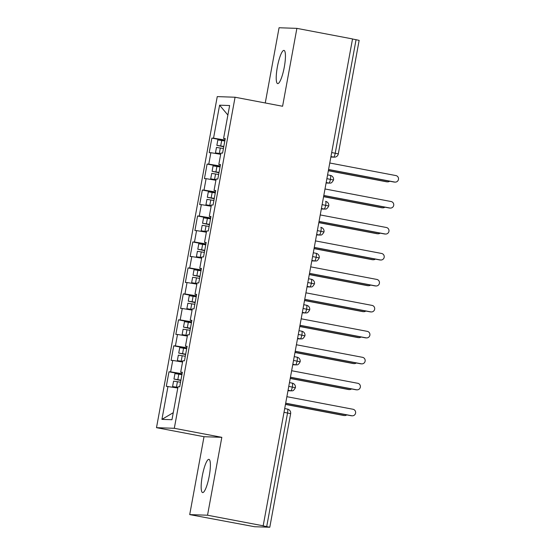 <?xml version="1.0" encoding="UTF-8"?>
<svg xmlns="http://www.w3.org/2000/svg" width="555" height="555" viewBox="0 0 555 555"><rect width="100%" height="100%" fill="white"/><g stroke="black" fill="none" stroke-linecap="round" stroke-linejoin="round"><path stroke-width="0.83" d="M209.228 476.086A16.907 3.42 -79.2 0 0 208.93 459.36A16.907 3.42 -79.2 0 0 202.318 475.843A16.907 3.42 -79.2 0 0 202.617 492.569A16.907 3.42 -79.2 0 0 209.228 476.086M284.285 67.127A16.907 3.42 -79.2 0 0 283.987 50.401A16.907 3.42 -79.2 0 0 277.375 66.884A16.907 3.42 -79.2 0 0 277.673 83.611A16.907 3.42 -79.2 0 0 284.285 67.127M189.713 514.603L207.528 515.22L221.827 437.326L204.011 436.709L189.713 514.603L254.592 526.73L269.792 527.243L262.64 525.779L263.181 525.8L352.536 38.94L296.883 28.367L279.068 27.75L265.262 102.973M204.011 436.709L156.496 427.676L217.255 96.612L235.07 97.229L174.305 428.293L156.496 427.676M167.978 386.398L161.928 419.372L171.967 419.719L178.023 386.745L179.695 386.8L182.366 372.259L180.687 372.204L182.789 360.778L184.461 360.833L187.125 346.292L185.453 346.237L187.555 334.811L189.227 334.873L191.891 320.332L190.219 320.27L192.314 308.844L193.993 308.906L196.657 294.365L194.985 294.303L197.08 282.883L198.759 282.939L201.423 268.398L199.751 268.342L201.847 256.916L203.525 256.972L206.189 242.431L204.518 242.375L206.613 230.949L208.285 231.005L210.955 216.464L209.284 216.408L211.379 204.982L213.051 205.045L215.722 190.504L214.05 190.441L216.145 179.015L217.817 179.078L220.488 164.537L218.816 164.474L220.911 153.055L222.583 153.111L225.254 138.57L223.582 138.514L229.631 105.533L219.593 105.186L213.543 138.167L211.864 138.105L209.2 152.646L210.872 152.708L208.777 164.127L207.098 164.072L204.434 178.613L206.106 178.668L204.011 190.094L202.332 190.039L199.668 204.58L201.34 204.635L199.245 216.061L197.573 216.006L194.902 230.547L196.574 230.602L194.479 242.029L192.807 241.966L190.136 256.507L191.808 256.57L189.713 267.996L188.041 267.933L185.37 282.474L187.042 282.537L184.947 293.956L183.275 293.9L180.604 308.441L182.276 308.497L180.181 319.923L178.509 319.867L175.838 334.408L177.51 334.464L175.415 345.89L173.743 345.834L171.072 360.375L172.744 360.431L170.649 371.857L168.977 371.794L166.306 386.335L177.794 387.994M170.649 371.857L182.096 373.716M172.744 360.431L182.56 362.026M175.415 345.89L186.862 347.756M177.51 334.464L187.319 336.059M180.687 372.204L182.304 372.578M180.181 319.923L191.628 321.789M182.276 308.497L192.085 310.099M185.453 346.237L187.07 346.611M184.947 293.956L196.394 295.822M187.042 282.537L196.852 284.132M190.219 320.27L191.836 320.644M189.713 267.996L201.16 269.855M191.808 256.57L201.618 258.165M194.985 294.303L196.602 294.677M194.479 242.029L205.926 243.888M196.574 230.602L206.384 232.198M199.751 268.342L201.368 268.717M199.245 216.061L210.692 217.928M201.34 204.635L211.15 206.231M204.518 242.375L206.134 242.75M204.011 190.094L215.451 191.961M206.106 178.668L215.916 180.271M209.284 216.408L210.9 216.783M208.777 164.127L220.217 165.994M210.872 152.708L220.682 154.304M214.05 190.441L215.666 190.816M331.682 152.563L335.22 153.236L356.06 39.696L352.522 39.023M356.06 39.696L359.147 40.383L338.307 153.922L335.22 153.236A3.961 0.798 100.8 0 1 333.701 157.1L330.947 156.572M213.543 138.167L224.983 140.026M219.593 105.186L227.883 115.052M218.816 164.474L220.432 164.849M207.528 515.22L263.181 525.8M235.07 97.229L282.585 106.262L296.883 28.367M221.827 437.326L174.305 428.293M161.928 419.372L173.257 412.705M223.582 138.514L225.198 138.889M211.864 138.105L224.886 140.581M326.09 183.011L329.51 183.129C330.121 182.671 331.064 184.426 333.52 180.014L326.895 178.654M207.098 164.072L220.12 166.549M202.332 190.039L215.354 192.516M197.573 216.006L210.588 218.476M192.807 241.966L205.822 244.443M188.041 267.933L201.056 270.41M183.275 293.9L196.29 296.377M178.509 319.867L191.524 322.344M173.743 345.834L186.757 348.304M168.977 371.794L181.991 374.271M321.324 208.978L324.744 209.096C325.355 208.638 326.298 210.394 328.754 205.981L322.129 204.622M316.558 234.945L319.978 235.063C320.589 234.605 321.532 236.361 323.988 231.948L317.363 230.589M311.799 260.905L315.212 261.023C315.823 260.566 316.766 262.328 319.222 257.909L312.597 256.549M307.033 286.873L310.453 286.99C311.057 286.533 312 288.295 314.456 283.876L307.831 282.516M302.267 312.84L305.687 312.958C306.291 312.5 307.234 314.255 309.69 309.843L303.065 308.483M297.501 338.807L300.921 338.925C301.525 338.467 302.468 340.222 304.924 335.81L298.299 334.45M292.735 364.774L296.155 364.892C296.758 364.434 297.702 366.189 300.158 361.777L293.533 360.417M287.969 390.734L291.389 390.852C291.992 390.394 292.936 392.156 295.392 387.737L288.767 386.377M395.181 182.109L394.48 182.089A3.302 3.233 -88 0 1 393.994 182.033L394.702 182.061A3.302 3.233 92 0 0 398.504 179.168A3.302 3.233 92 0 0 395.888 175.567L329.767 162.997M393.994 182.033L328.553 169.594M394.702 182.061L328.574 169.49M220.751 153.915L218.85 153.506L220.772 153.797M220.73 154.019L215.472 152.889L220.793 153.693M223.429 148.525L216.471 147.436L215.472 152.889M223.79 146.555L221.681 146.187M223.804 146.451L216.852 145.355L223.741 146.797M216.852 145.355L217.851 139.902L224.81 140.998M387.626 181.853L386.925 181.825A3.302 3.233 -88 0 1 386.44 181.769L387.14 181.797A3.302 3.233 92 0 0 389.652 181.207M223.762 146.693L221.66 146.298M328.366 170.628L387.14 181.797M328.345 170.732L386.44 181.769M390.415 208.076L389.714 208.056A3.302 3.233 -88 0 1 389.228 208L389.936 208.021A3.302 3.233 92 0 0 393.738 205.135A3.302 3.233 92 0 0 391.122 201.534L325.001 188.964M389.228 208L323.787 195.561M389.936 208.021L323.808 195.457M385.649 234.043L384.948 234.016A3.302 3.233 -88 0 1 384.469 233.967L385.17 233.988A3.302 3.233 92 0 0 388.979 231.102A3.302 3.233 92 0 0 386.356 227.495L320.235 214.931M384.469 233.967L319.021 221.528M385.17 233.988L319.042 221.417M380.883 260.011L380.182 259.983A3.302 3.233 -88 0 1 379.703 259.927L380.404 259.955A3.302 3.233 92 0 0 384.213 257.069A3.302 3.233 92 0 0 381.59 253.462L315.469 240.898M379.703 259.927L314.255 247.488M380.404 259.955L314.276 247.384M376.117 285.978L375.416 285.95A3.302 3.233 -88 0 1 374.937 285.894L375.638 285.922A3.302 3.233 92 0 0 379.447 283.036A3.302 3.233 92 0 0 376.831 279.429L310.703 266.858M374.937 285.894L309.496 273.455M375.638 285.922L309.51 273.351M215.985 179.882L214.084 179.473L216.006 179.764M215.964 179.987L210.706 178.856L216.027 179.66M218.663 174.492L211.705 173.403L210.706 178.856M219.024 172.522L216.915 172.154M219.045 172.411L212.086 171.322L218.975 172.765M212.086 171.322L213.085 165.869L220.044 166.958M382.86 207.813L382.159 207.792A3.302 3.233 -88 0 1 381.673 207.736L382.374 207.764A3.302 3.233 92 0 0 384.886 207.175M218.996 172.66L216.894 172.258M323.6 196.588L382.374 207.764M323.579 196.699L381.673 207.736M211.219 205.85L209.318 205.44L211.24 205.732M211.205 205.954L205.94 204.816L211.261 205.627M213.897 200.459L206.939 199.363L205.94 204.816M214.258 198.489L212.149 198.121M214.279 198.378L207.32 197.289L214.209 198.732M207.32 197.289L208.326 191.836L215.278 192.925M378.094 233.78L377.393 233.759A3.302 3.233 -88 0 1 376.907 233.704L377.608 233.731A3.302 3.233 92 0 0 380.119 233.142M214.23 198.628L212.128 198.225M318.834 222.555L377.608 233.731M318.813 222.659L376.907 233.704M206.453 231.81L204.552 231.407L206.474 231.699M206.439 231.921L201.174 230.783L206.495 231.588M209.131 226.419L202.173 225.33L201.174 230.783M209.492 224.449L207.383 224.081M209.512 224.345L202.554 223.256L209.443 224.699M202.554 223.256L203.56 217.803L210.511 218.892M373.328 259.747L372.627 259.726A3.302 3.233 -88 0 1 372.141 259.671L372.842 259.691A3.302 3.233 92 0 0 375.353 259.102M209.464 224.595L207.362 224.192M314.068 248.522L372.842 259.691M314.047 248.626L372.141 259.671M201.687 257.777L199.786 257.367L201.715 257.666M201.673 257.881L196.408 256.75L201.729 257.555M204.365 252.386L197.407 251.297L196.408 256.75M204.726 250.416L202.617 250.048M204.746 250.312L197.788 249.223L204.677 250.666M197.788 249.223L198.794 243.77L205.745 244.859M368.562 285.714L367.861 285.686A3.302 3.233 -88 0 1 367.375 285.638L368.083 285.659A3.302 3.233 92 0 0 370.587 285.069M204.698 250.555L202.596 250.159M309.301 274.489L368.083 285.659M309.281 274.593L367.375 285.638M371.35 311.938L370.65 311.917A3.302 3.233 -88 0 1 370.171 311.861L370.872 311.889A3.302 3.233 92 0 0 374.68 308.996A3.302 3.233 92 0 0 372.065 305.396L305.937 292.825M370.171 311.861L304.73 299.423M370.872 311.889L304.744 299.318M196.928 283.744L195.02 283.334L196.949 283.626M196.907 283.848L191.642 282.717L196.963 283.522M199.599 278.353L192.647 277.264L191.642 282.717M199.96 276.383L197.851 276.015M199.98 276.279L193.022 275.183L199.911 276.626M193.022 275.183L194.028 269.73L200.979 270.826M363.796 311.681L363.095 311.653A3.302 3.233 -88 0 1 362.609 311.598L363.317 311.626A3.302 3.233 92 0 0 365.821 311.036M199.932 276.522L197.83 276.126M304.535 300.456L363.317 311.626M304.522 300.56L362.609 311.598M366.584 337.905L365.884 337.884A3.302 3.233 -88 0 1 365.405 337.828L366.106 337.849A3.302 3.233 92 0 0 369.914 334.963A3.302 3.233 92 0 0 367.299 331.363L301.171 318.792M365.405 337.828L299.964 325.39M366.106 337.849L299.977 325.286M361.818 363.872L361.118 363.844A3.302 3.233 -88 0 1 360.639 363.796L361.34 363.816A3.302 3.233 92 0 0 365.148 360.93A3.302 3.233 92 0 0 362.533 357.323L296.405 344.759M360.639 363.796L295.198 351.357M361.34 363.816L295.218 351.246M357.059 389.839L356.352 389.811A3.302 3.233 -88 0 1 355.873 389.756L356.574 389.783A3.302 3.233 92 0 0 360.382 386.897A3.302 3.233 92 0 0 357.767 383.29L291.639 370.726M355.873 389.756L290.431 377.317M356.574 389.783L290.452 377.213M192.162 309.711L190.254 309.301L192.183 309.593M192.141 309.815L186.875 308.684L192.203 309.489M194.833 304.32L187.881 303.231L186.875 308.684M195.194 302.35L193.084 301.982M195.214 302.239L188.263 301.15L195.152 302.593M188.263 301.15L189.262 295.697L196.213 296.786M359.029 337.641L358.329 337.62A3.302 3.233 -88 0 1 357.85 337.565L358.551 337.593A3.302 3.233 92 0 0 361.062 337.003M195.166 302.489L193.064 302.087M299.769 326.416L358.551 337.593M299.755 326.527L357.85 337.565M187.396 335.678L185.488 335.269L187.417 335.56M187.375 335.782L182.109 334.644L187.437 335.456M190.067 330.287L183.115 329.191L182.109 334.644M190.427 328.317L188.318 327.95M190.448 328.206L183.497 327.117L190.386 328.56M183.497 327.117L184.496 321.664L191.447 322.753M354.263 363.608L353.563 363.587A3.302 3.233 -88 0 1 353.084 363.532L353.785 363.56A3.302 3.233 92 0 0 356.296 362.97M190.4 328.456L188.305 328.054M295.003 352.383L353.785 363.56M294.989 352.487L353.084 363.532M182.63 361.638L180.722 361.236L182.65 361.527M182.609 361.749L177.343 360.611L182.671 361.416M185.301 356.248L178.349 355.158L177.343 360.611M185.661 354.277L183.552 353.91M185.682 354.173L178.731 353.084L185.62 354.527M178.731 353.084L179.73 347.631L186.681 348.72M349.497 389.575L348.797 389.554A3.302 3.233 -88 0 1 348.318 389.499L349.019 389.52A3.302 3.233 92 0 0 351.53 388.93M185.634 354.423L183.538 354.021M290.244 378.35L349.019 389.52M290.223 378.454L348.318 389.499M352.293 415.806L351.586 415.778A3.302 3.233 -88 0 1 351.107 415.723L351.808 415.75A3.302 3.233 92 0 0 355.616 412.864A3.302 3.233 92 0 0 353.001 409.257L286.873 396.686M351.107 415.723L285.665 403.284M351.808 415.75L285.686 403.18M177.864 387.605L175.956 387.196L177.884 387.494M177.843 387.709L172.584 386.578L177.905 387.383M180.535 382.215L173.583 381.125L172.584 386.578M180.895 380.244L178.793 379.877M180.916 380.14L173.965 379.051L180.854 380.494M173.965 379.051L174.964 373.598L181.915 374.687M344.731 415.542L344.031 415.515A3.302 3.233 -88 0 1 343.552 415.466L344.253 415.487A3.302 3.233 92 0 0 346.764 414.897M180.875 380.383L178.772 379.988M285.478 404.317L344.253 415.487M285.457 404.422L343.552 415.466M266.705 526.556L287.546 413.017L284 412.344M290.633 413.704L287.546 413.017A3.961 0.798 100.8 0 0 287.469 409.097A3.961 0.798 100.8 0 1 287.469 409.097L284.694 408.57L287.448 409.097A3.961 3.961 0 0 1 290.633 413.704L269.792 527.243M330.863 157.003L333.701 157.1A3.961 3.878 -88 0 0 334.276 157.162A3.961 3.961 0 0 0 338.307 153.922M333.52 180.014A3.961 3.961 0 0 0 330.364 175.408L327.582 174.881L330.336 175.408A3.961 0.798 100.8 0 1 330.364 175.408A3.961 0.798 100.8 0 1 330.433 179.327A3.961 0.798 100.8 0 1 328.935 183.067L326.18 182.54M326.097 182.97L328.935 183.067A3.961 3.878 -88 0 0 329.51 183.129M328.754 205.981A3.961 3.961 0 0 0 325.598 201.375L325.57 201.368A3.961 0.798 100.8 0 1 325.598 201.375A3.961 0.798 100.8 0 1 325.667 205.294A3.961 0.798 100.8 0 1 324.169 209.034L321.414 208.507M321.338 208.93L324.169 209.034A3.961 3.878 -88 0 0 324.744 209.096M323.988 231.948A3.961 3.961 0 0 0 320.832 227.342L320.804 227.335A3.961 0.798 100.8 0 1 320.832 227.342A3.961 0.798 100.8 0 1 320.901 231.262A3.961 0.798 100.8 0 1 319.402 234.994L316.648 234.474M316.572 234.897L319.402 234.994A3.961 3.878 -88 0 0 319.978 235.063M319.222 257.909A3.961 3.961 0 0 0 316.066 253.302L313.291 252.775L316.038 253.302A3.961 0.798 100.8 0 1 316.066 253.302A3.961 0.798 100.8 0 1 316.135 257.222A3.961 0.798 100.8 0 1 314.636 260.961L311.882 260.441M311.806 260.864L314.636 260.961A3.961 3.878 -88 0 0 315.212 261.023M314.456 283.876A3.961 3.961 0 0 0 311.3 279.269L308.524 278.742L311.279 279.269A3.961 0.798 100.8 0 1 311.3 279.269A3.961 0.798 100.8 0 1 311.369 283.189A3.961 0.798 100.8 0 1 309.87 286.928L307.116 286.401M307.04 286.831L309.87 286.928A3.961 3.878 -88 0 0 310.453 286.99M309.69 309.843A3.961 3.961 0 0 0 306.533 305.236L303.758 304.709L306.513 305.236A3.961 0.798 100.8 0 1 306.533 305.236A3.961 0.798 100.8 0 1 306.603 309.156A3.961 0.798 100.8 0 1 305.104 312.895L302.35 312.368M302.274 312.798L305.104 312.895A3.961 3.878 -88 0 0 305.687 312.958M304.924 335.81A3.961 3.961 0 0 0 301.767 331.203L298.992 330.676L301.747 331.196A3.961 0.798 100.8 0 1 301.767 331.203A3.961 0.798 100.8 0 1 301.837 335.123A3.961 0.798 100.8 0 1 300.338 338.855L297.584 338.335M297.508 338.758L300.338 338.862A3.961 3.878 -88 0 0 300.921 338.925M294.226 356.643L296.981 357.163A3.961 0.798 100.8 0 1 297.001 357.17A3.961 0.798 100.8 0 1 297.071 361.09A3.961 0.798 100.8 0 1 295.572 364.822L292.818 364.302M292.742 364.725L295.572 364.822A3.961 3.878 -88 0 0 296.155 364.892M295.392 387.737A3.961 3.961 0 0 0 292.235 383.13L289.46 382.603L292.214 383.13A3.961 0.798 100.8 0 1 292.235 383.13A3.961 0.798 100.8 0 1 292.312 387.05A3.961 0.798 100.8 0 1 290.806 390.789L288.052 390.269M287.976 390.692L290.806 390.789A3.961 3.878 -88 0 0 291.389 390.852M220.703 145.903L221.702 140.45M219.322 153.437L220.321 147.984M215.937 171.87L216.936 166.417M214.556 179.404L215.555 173.951M211.171 197.837L212.176 192.384M209.79 205.364L210.789 199.911M206.404 223.804L207.41 218.351M205.024 231.331L206.023 225.878M201.638 249.771L202.644 244.318M200.258 257.298L201.257 251.845M196.872 275.731L197.878 270.278M195.492 283.265L196.498 277.812M192.113 301.698L193.112 296.245M190.726 309.232L191.732 303.779M187.347 327.665L188.346 322.212M185.96 335.192L186.966 329.739M182.581 353.632L183.58 348.179M181.194 361.159L182.2 355.706M177.815 379.599L178.814 374.146M176.434 387.126L177.433 381.673M334.276 157.162L330.856 157.044M300.158 361.777A3.961 3.961 0 0 0 297.001 357.17L294.226 356.636"/></g></svg>
